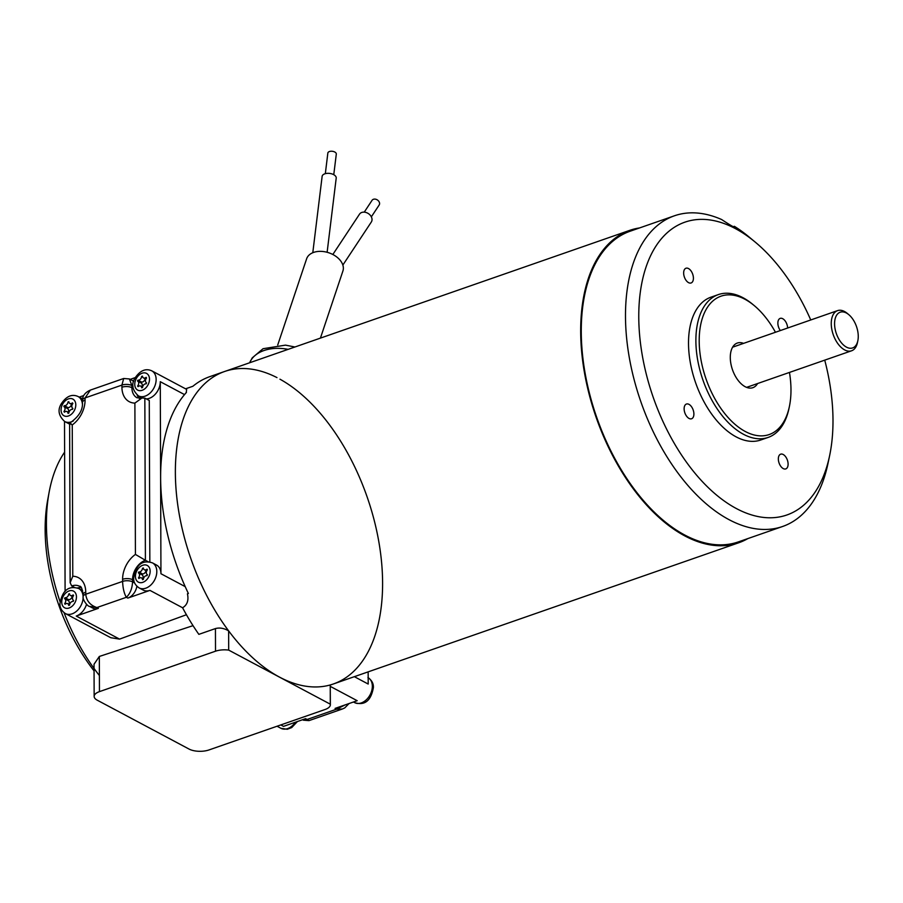 <?xml version="1.0" encoding="UTF-8"?>
<svg xmlns="http://www.w3.org/2000/svg" width="903" height="903" viewBox="0 0 903 903"><rect width="100%" height="100%" fill="white"/><g stroke="black" fill="none" stroke-linecap="round" stroke-linejoin="round"><path stroke-width="1.35" d="M639.595 227.928A165.441 93.381 70.8 0 0 629.876 230.31A165.441 93.381 70.8 0 0 580.674 331.39A165.441 93.381 70.8 0 0 634.03 489.798A165.441 93.381 70.8 0 0 738.722 542.771L333.41 683.966A165.441 93.381 -109.2 0 1 228.719 630.994A165.441 93.381 -109.2 0 1 175.363 472.574A165.441 93.381 -109.2 0 1 224.565 371.505A165.441 93.381 -109.2 0 0 228.64 630.881L228.696 650.104L330.306 704.182L330.238 684.959A165.441 93.381 -109.2 0 0 333.399 683.966A165.441 93.381 -109.2 0 0 378.797 541.563A165.441 93.381 -109.2 0 0 279.941 379.181M185.555 388.821L192.881 386.27A165.441 93.381 70.8 0 1 209.823 376.641L224.554 371.505A165.441 93.381 -109.2 0 1 276.984 377.601M330.306 704.182A14.177 6.095 -0.2 0 1 330.363 704.724L330.238 684.959M64.61 452.143A153.612 86.711 70.8 0 0 49.146 492.146A153.612 86.711 70.8 0 0 46.425 524.011A153.612 86.711 70.8 0 0 60.072 601.748M64.057 612.697A153.612 86.711 70.8 0 0 99.398 675.546M193.028 625.655L99.33 656.458L94.036 664.247L94.149 696.405A14.177 6.095 -0.2 0 1 99.454 691.63L215.512 651.198A14.177 6.095 -0.2 0 1 228.696 650.104M83.11 596.962A14.177 9.989 118 0 1 77.094 610.721A14.177 9.989 118 0 1 65.4 613.566L110.764 637.71L119.557 639.11L186.436 614.74M228.64 630.881C224.091 628.206 219.689 627.438 215.433 628.578L198.852 634.357A165.441 93.381 70.8 0 1 182.587 607.764C187.248 604.987 188.862 600.337 187.429 593.813L188.377 593.485A165.441 93.381 70.8 0 1 185.205 586.634L160.948 573.732A14.177 9.989 -62 0 0 156.558 565.064L152.415 562.862A14.177 9.989 118 0 1 154.571 580.076A14.177 9.989 118 0 1 139.096 587.898C135.269 585.257 133.452 581.938 133.655 577.954C136.026 564.702 142.279 559.668 152.415 562.862M186.232 392.647L186.65 389.396L151.749 370.817A14.177 9.989 118 0 1 156.14 379.486A14.177 9.989 118 0 1 150.033 393.098A14.177 9.989 118 0 1 138.419 395.853C132.323 390.277 131.149 384.396 134.908 378.21C139.999 370.546 145.609 368.085 151.749 370.817M186.074 392.557L186.424 392.444A165.441 93.381 70.8 0 0 184.528 394.6A165.441 93.381 70.8 0 0 166.366 431.092A165.441 93.381 70.8 0 0 163.454 443.836A165.441 93.381 70.8 0 0 160.621 477.71A165.441 93.381 70.8 0 0 163.703 514.733A165.441 93.381 70.8 0 0 166.716 530.637A165.441 93.381 70.8 0 0 185.205 586.634M330.363 704.724A14.177 6.095 -0.2 0 1 325.057 709.51L208.999 749.941A14.177 6.095 -0.2 0 1 189.054 749.061L97.276 700.209A14.177 6.095 -0.2 0 1 94.149 696.405M94.059 670.873A143.893 81.214 -109.2 0 1 45.15 529.824A143.893 81.214 -109.2 0 1 47.69 499.969L49.146 492.146M354.348 676.674L368.198 684.045L368.153 671.866M280.788 724.928L283.497 726.373L305.609 718.675L307.088 719.465L302.494 719.759M303.284 720.176L309.018 720.617L307.088 719.465L336.559 709.194L335.081 708.404L357.193 700.705L330.295 686.382M345.183 704.882L336.559 709.194L342.339 709.013L344.754 707.907L349.066 703.527M146.331 398.912A14.177 9.989 -62 0 0 160.282 381.698L160.948 573.732M130.19 379.362L135.247 377.601M129.332 378.91L132.662 380.682A11.818 8.33 118 0 1 133.655 381.348M139.175 398.358A16.547 11.66 118 0 1 137.2 395.085M149.842 561.937L149.277 400.481L144.841 398.121L141.929 398.009L134.886 403.099A23.636 16.649 118 0 1 121.928 387.229L121.916 385.096L85.074 397.941L85.074 400.074A23.636 16.649 118 0 1 72.251 424.918C69.181 423.225 68.82 422.852 71.145 423.789M136.861 586.239A11.818 8.33 118 0 1 127.831 598.091L126.352 597.301C130.122 593.734 132.188 588.587 132.572 581.848L134.637 582.943M139.096 587.898L143.238 590.099A14.177 9.989 -62 0 0 149.943 590.381L127.831 598.091M72.251 424.918L72.782 576.249A23.636 16.649 118 0 1 85.751 592.108L85.751 594.242A7.089 3.048 -0.2 0 0 83.11 596.635L83.11 596.635C82.365 599.818 87.93 606.714 89.499 606.376L96.881 607.561C90.187 605.281 86.485 600.845 85.751 594.242L122.605 581.408C122.864 588.169 124.106 593.474 126.352 597.301L96.881 607.561L98.359 608.351L76.247 616.06A14.177 9.989 -62 0 0 86.541 604.265M98.359 608.351A11.818 8.33 118 0 1 92.772 608.114L89.499 606.376M77.398 587.955A16.547 11.66 118 0 1 81.225 587.751M79.216 397.117L83.618 395.582M73.245 421.012A14.177 9.989 118 0 1 64.723 421.532L68.876 423.733A14.177 9.989 -62 0 0 69.587 424.06M82.523 398.878A14.177 9.989 -62 0 0 82.196 398.697L78.053 396.496A14.177 9.989 118 0 1 82.376 403.844M65.095 591.51L64.508 421.408M72.782 576.249L70.141 582.706L71.709 585.957L74.452 587.413M144.841 398.121L145.406 560.278L148.148 561.745M133.881 580.415L132.56 579.715A7.089 3.048 179.8 0 0 122.594 579.274L122.605 581.408A7.089 3.048 -0.2 0 1 132.572 581.848L132.56 579.715A16.547 11.66 -62 0 1 145.406 560.278L135.416 554.419L134.886 403.099M70.141 582.706L69.621 423.191C78.787 416.859 83.065 409.951 82.421 402.456L82.421 400.322C82.523 395.83 85.164 392.421 90.356 390.096L85.074 397.941A7.089 3.048 179.8 0 0 82.421 400.322M123.7 378.481L121.916 385.096A7.089 3.048 179.8 0 1 131.883 385.536L131.894 387.669A16.547 11.66 -62 0 0 137.019 397.783L141.929 398.009M90.345 390.107L123.666 378.492L129.4 378.944L131.883 385.536L132.989 386.123M364.248 212.149L372.07 200.308A4.255 3.228 33.5 0 1 373.436 199.281A4.255 3.228 33.5 0 1 378.255 200.669A4.255 3.228 33.5 0 1 379.17 205.004L371.347 216.833M333.771 174.697L336.3 154.097A4.255 2.303 -173 0 0 332.349 151.286A4.255 2.303 -173 0 0 327.845 153.058L325.328 173.658M342.858 265.064L371.336 221.991A7.089 5.373 -146.5 0 0 369.812 214.756A7.089 5.373 -146.5 0 0 361.787 212.453A7.089 5.373 -146.5 0 0 359.507 214.169L332.835 254.499M327.123 252.287L336.209 178.094A7.089 3.849 -173 0 0 332.451 174.087A7.089 3.849 -173 0 0 324.798 173.827A7.089 3.849 -173 0 0 322.134 176.367L312.788 252.727M277.729 344.98L306.614 258.822A19.144 12.766 18.5 0 1 320.881 251.361A19.144 12.766 18.5 0 1 339.686 259.703A19.144 12.766 18.5 0 1 342.914 270.99L320.418 338.117M138.475 577.818L138.893 578.496A3.307 2.337 118 0 1 141.534 577.92A3.307 2.337 118 0 1 142.55 579.67L143.363 579.376A3.307 2.337 118 0 1 147.008 575.674L147.415 574.703A3.307 2.337 118 0 1 147.336 574.669A3.307 2.337 118 0 1 147.392 569.827L146.986 569.15A3.307 2.337 118 0 1 144.333 569.737A3.307 2.337 118 0 1 143.329 567.976L142.505 568.269A3.307 2.337 118 0 1 138.87 571.971L138.464 572.942A3.307 2.337 118 0 1 138.531 572.976A3.307 2.337 118 0 1 138.475 577.818L139.243 578.225M137.617 385.987L138.035 386.665A3.307 2.337 118 0 1 140.676 386.078A3.307 2.337 118 0 1 141.692 387.839L142.516 387.545A3.307 2.337 118 0 1 146.151 383.843L146.557 382.872A3.307 2.337 118 0 1 146.478 382.838A3.307 2.337 118 0 1 146.546 377.996L146.128 377.319A3.307 2.337 118 0 1 143.487 377.905A3.307 2.337 118 0 1 142.471 376.145L141.647 376.438A3.307 2.337 118 0 1 138.012 380.14L137.606 381.111A3.307 2.337 118 0 1 137.685 381.145A3.307 2.337 118 0 1 137.617 385.987L138.385 386.394M63.955 411.52L64.373 412.197A3.307 2.337 118 0 1 67.014 411.61A3.307 2.337 118 0 1 68.03 413.371L68.854 413.077A3.307 2.337 118 0 1 72.488 409.375L72.895 408.404A3.307 2.337 118 0 1 72.816 408.37A3.307 2.337 118 0 1 72.872 403.528L72.466 402.851A3.307 2.337 118 0 1 69.824 403.427A3.307 2.337 118 0 1 68.809 401.677L67.985 401.97A3.307 2.337 118 0 1 64.35 405.673L63.944 406.643A3.307 2.337 118 0 1 64.011 406.677A3.307 2.337 118 0 1 63.955 411.52L64.723 411.926M64.655 603.576L65.061 604.265A3.307 2.337 118 0 1 67.714 603.678A3.307 2.337 118 0 1 68.718 605.428L69.542 605.145A3.307 2.337 118 0 1 73.177 601.432L73.583 600.472A3.307 2.337 118 0 1 73.515 600.427A3.307 2.337 118 0 1 73.572 595.585L73.154 594.908A3.307 2.337 118 0 1 70.513 595.495A3.307 2.337 118 0 1 69.497 593.745L68.684 594.027A3.307 2.337 118 0 1 65.039 597.741L64.632 598.7A3.307 2.337 118 0 1 64.711 598.734A3.307 2.337 118 0 1 64.655 603.576L65.411 603.983M72.172 596.375A3.307 2.337 118 0 1 68.594 599.626L68.188 600.585A3.307 2.337 118 0 1 68.267 600.63A3.307 2.337 118 0 1 68.921 604.321M68.188 600.597L64.779 598.779M68.188 600.043L64.632 598.158M68.594 599.626L65.039 597.741M69.7 594.569L68.684 594.027M71.484 404.318A3.307 2.337 118 0 1 67.906 407.569L67.499 408.528A3.307 2.337 118 0 1 67.567 408.562A3.307 2.337 118 0 1 68.233 412.265M67.499 408.528L64.09 406.722M67.499 407.987L63.944 406.09M67.906 407.569L64.35 405.673M69.012 402.512L67.985 401.97M145.146 378.786A3.307 2.337 118 0 1 141.568 382.037L141.161 382.996A3.307 2.337 118 0 1 141.229 383.041A3.307 2.337 118 0 1 141.895 386.732M141.161 382.996L137.753 381.19M141.161 382.454L137.606 380.558M141.568 382.037L138.012 380.14M142.674 376.98L141.647 376.438M145.993 570.617A3.307 2.337 118 0 1 142.414 573.868L142.008 574.827A3.307 2.337 118 0 1 142.087 574.872A3.307 2.337 118 0 1 142.742 578.563M142.008 574.827L138.61 573.021M142.008 574.285L138.452 572.389M142.414 573.868L138.87 571.971M143.521 568.811L142.505 568.269M835.501 330.78A18.907 10.667 70.8 0 0 847.206 347.497A18.907 10.667 70.8 0 0 857.85 340.691A18.907 10.667 70.8 0 0 848.775 314.639A18.907 10.667 70.8 0 0 837.262 314.323A18.907 10.667 70.8 0 0 835.501 330.78M857.85 340.691L857.432 342.666A21.266 12.01 -109.2 0 1 851.574 350.793A21.266 12.01 -109.2 0 1 832.295 331.514A21.266 12.01 -109.2 0 1 837.578 310.621A21.266 12.01 -109.2 0 1 847.228 313.352L848.775 314.639M748.373 386.744A23.636 13.342 -109.2 0 1 747.718 387.748M733.247 346.199A23.636 13.342 -109.2 0 1 734.376 346.571M757.583 383.538A23.636 13.342 -109.2 0 1 752.865 387.68A23.636 13.342 -109.2 0 1 732.491 369.756A23.636 13.342 -109.2 0 1 737.322 343.05A23.636 13.342 -109.2 0 1 743.587 343.366M775.463 332.259A73.267 41.357 70.8 0 0 754.208 305.575A73.267 41.357 70.8 0 0 700.322 326.694A73.267 41.357 70.8 0 0 734.037 423.484A73.267 41.357 70.8 0 0 789.38 406.553A73.267 41.357 70.8 0 0 790.983 389.791A73.267 41.357 70.8 0 0 789.459 372.431M789.38 406.553L788.974 408.517A75.626 42.689 -109.2 0 1 768.126 437.424A75.626 42.689 -109.2 0 1 702.94 380.05A75.626 42.689 -109.2 0 1 718.37 294.592A75.626 42.689 -109.2 0 1 752.662 304.288L754.208 305.575M768.126 437.424L760.755 439.998A75.626 42.689 -109.2 0 1 695.57 382.612A75.626 42.689 -109.2 0 1 711 297.155L718.37 294.592M778.341 458.938A7.8 4.402 70.8 0 0 780.847 466.411A7.8 4.402 70.8 0 0 785.791 468.905A7.8 4.402 70.8 0 0 787.382 460.101A7.8 4.402 70.8 0 0 780.655 454.175A7.8 4.402 70.8 0 0 778.341 458.938M787.63 328.026A7.8 4.402 70.8 0 0 780.181 318.387A7.8 4.402 70.8 0 0 777.867 323.15A7.8 4.402 70.8 0 0 780.339 330.566M683.65 273.011A7.8 4.402 70.8 0 0 686.167 280.472A7.8 4.402 70.8 0 0 691.1 282.966A7.8 4.402 70.8 0 0 692.691 274.162A7.8 4.402 70.8 0 0 685.975 268.236A7.8 4.402 70.8 0 0 683.65 273.011M684.124 408.799A7.8 4.402 70.8 0 0 686.641 416.26A7.8 4.402 70.8 0 0 691.574 418.766A7.8 4.402 70.8 0 0 693.165 409.951A7.8 4.402 70.8 0 0 686.449 404.036A7.8 4.402 70.8 0 0 684.124 408.799M810.747 319.967A155.034 87.512 70.8 0 0 755.168 242.06A155.034 87.512 70.8 0 0 641.141 286.748A155.034 87.512 70.8 0 0 712.49 491.548A155.034 87.512 70.8 0 0 829.609 455.722A155.034 87.512 70.8 0 0 832.995 420.267A155.034 87.512 70.8 0 0 824.732 360.15M829.609 455.722L827.949 463.6A164.493 92.851 -109.2 0 1 782.619 526.483A164.493 92.851 -109.2 0 1 640.837 401.688A164.493 92.851 -109.2 0 1 674.394 215.806A164.493 92.851 -109.2 0 1 721.61 219.519C731.938 226.348 736.193 228.617 734.376 226.314A164.493 92.851 -109.2 0 1 748.982 236.913L755.168 242.06M735.211 227.5L734.376 226.314L733.202 226.721M782.619 526.483L738.406 541.879A164.493 92.851 -109.2 0 1 596.612 417.084A164.493 92.851 -109.2 0 1 630.181 231.202L674.394 215.806M738.722 542.771A165.441 93.381 70.8 0 0 747.819 538.606M215.433 628.578L215.512 651.198M184.528 394.6L160.282 381.698M119.557 639.11L76.247 616.06M182.587 607.764L149.943 590.381M99.33 656.458L99.454 691.63M288.136 349.359A40.184 26.797 -161.5 0 0 251.44 359.484A40.184 26.797 -161.5 0 0 249.634 362.769L252.23 357.881L263.044 348.716L285.483 345.138L294.942 346.989M85.751 592.108A7.089 3.048 179.8 0 0 83.099 594.501C82.229 588.575 81.044 585.833 79.543 586.284A16.547 11.66 -62 0 0 71.709 585.957M121.928 387.229A7.089 3.048 179.8 0 1 131.894 387.669L133.215 388.38M122.594 579.274A23.636 16.649 118 0 1 135.416 554.419M85.074 400.074A7.089 3.048 179.8 0 0 82.421 402.456M353.457 702.003L354.631 702.624A14.177 9.989 -62 0 0 366.234 699.87A14.177 9.989 -62 0 0 372.341 686.257A14.177 9.989 -62 0 0 368.176 677.713M135.427 576.362A9.459 6.66 -62 0 0 146.5 579.907A9.459 6.66 -62 0 0 146.455 565.12A9.459 6.66 -62 0 0 135.427 576.362M149.492 379.192A9.459 6.66 -62 0 0 138.407 375.659A9.459 6.66 -62 0 0 138.464 390.435A9.459 6.66 -62 0 0 149.492 379.192M277.052 726.226L280.935 728.292A14.177 9.989 -62 0 0 295.36 722.242M75.796 404.871A9.459 6.66 -62 0 0 64.723 401.327A9.459 6.66 -62 0 0 64.768 416.114A9.459 6.66 -62 0 0 75.796 404.871M61.731 602.041A9.459 6.66 -62 0 0 72.804 605.574A9.459 6.66 -62 0 0 72.759 590.799A9.459 6.66 -62 0 0 61.731 602.041M82.579 590.585L78.719 588.53A14.177 9.989 118 0 1 83.11 596.759M330.295 685.05L333.399 683.966M309.018 720.617L342.339 709.013M83.11 596.635L83.099 594.501M367.95 677.589C371.776 680.23 373.582 683.537 373.39 687.522C371.02 700.773 364.767 705.807 354.631 702.624M142.29 397.918L138.419 395.853M280.935 728.292L287.267 729.274L291.714 727.57L297.437 721.52M64.723 421.532C58.627 415.944 57.453 410.064 61.223 403.889C66.303 396.225 71.913 393.753 78.053 396.496M78.719 588.53C68.583 585.347 62.33 590.381 59.959 603.633C59.767 607.617 61.573 610.925 65.4 613.566M68.267 600.63L64.711 598.734M72.85 596.736L70.513 595.495M69.599 604.683L67.714 603.678M67.567 408.562L64.011 406.677M72.161 404.679L69.824 403.427M68.91 412.626L67.014 411.61M141.229 383.041L137.685 381.145M145.823 379.147L143.487 377.905M142.572 387.094L140.676 386.078M142.087 574.872L138.531 572.976M146.681 570.978L144.333 569.737M143.43 578.925L141.534 577.92M746.6 387.364L851.574 350.793M732.604 347.192L837.578 310.621M629.876 230.31L224.565 371.505"/></g></svg>
